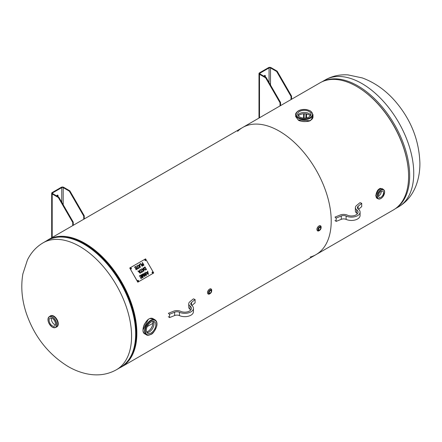 <?xml version="1.0" encoding="UTF-8"?>
<svg xmlns="http://www.w3.org/2000/svg" width="442" height="442" viewBox="0 0 442 442"><rect width="100%" height="100%" fill="white"/><g stroke="black" fill="none" stroke-linecap="round" stroke-linejoin="round"><path stroke-width="0.66" d="M237.581 131.362A73.389 42.371 60 0 1 242.625 127.511L320.002 82.836A73.389 42.371 -120 0 1 393.397 125.208A73.389 42.371 -120 0 1 393.397 209.956L316.013 254.631A73.389 42.371 -120 0 0 316.013 169.883A73.389 42.371 -120 0 0 242.625 127.511A73.389 42.371 60 0 1 316.013 169.883A73.389 42.371 60 0 1 316.013 254.631A73.389 42.371 60 0 1 310.157 257.073M147.219 326.594L152.871 323.334L147.219 326.599M46.432 240.896A73.389 42.371 60 0 1 48.277 239.719A73.389 42.371 60 0 1 121.666 282.09A73.389 42.371 60 0 1 121.666 366.832A73.389 42.371 60 0 1 119.727 367.843M132.821 352.324A72.576 41.902 -120 0 0 121.257 282.322A72.576 41.902 -120 0 0 66.422 237.315M303.582 118.053A72.576 41.902 60 0 1 303.704 113.793M304.102 118.075A71.842 41.476 60 0 1 304.245 113.776M319.511 230.437A2.928 1.691 -60 0 1 319.069 230.746A2.928 1.691 -60 0 1 317.605 230.89A2.928 1.691 -60 0 1 317.605 227.508A2.928 1.691 -60 0 1 320.533 225.823A2.928 1.691 -60 0 1 321.091 227.702M319.61 227.448A1.492 0.862 -60 0 1 320.356 227.37A1.492 0.862 -60 0 1 320.356 229.1A1.492 0.862 -60 0 1 318.859 229.962A1.492 0.862 -60 0 1 318.632 228.763A1.492 0.862 -60 0 1 319.61 227.448M318.61 228.834A1.492 0.862 120 0 0 319.257 227.724M210.099 293.604A2.928 1.691 -60 0 1 209.657 293.913A2.928 1.691 -60 0 1 208.193 294.057A2.928 1.691 -60 0 1 208.193 290.681A2.928 1.691 -60 0 1 211.121 288.991A2.928 1.691 -60 0 1 211.679 290.869M210.199 290.615A1.492 0.862 -60 0 1 210.945 290.543A1.492 0.862 -60 0 1 210.945 292.267A1.492 0.862 -60 0 1 209.453 293.129A1.492 0.862 -60 0 1 209.221 291.93A1.492 0.862 -60 0 1 210.199 290.615M209.204 292.002A1.492 0.862 120 0 0 209.845 290.891M51.46 318.063A4.542 2.624 -120 0 0 54.559 324.544A4.542 2.624 -120 0 0 55.41 324.903M52.311 318.422A4.542 2.624 60 0 1 55.278 322.428A4.542 2.624 60 0 1 54.581 326.063A4.542 2.624 60 0 1 50.04 323.445A4.542 2.624 60 0 1 50.04 318.196A4.542 2.624 60 0 1 52.311 318.422M378.462 196.066A3.597 2.077 120 0 0 381.286 191.524A3.597 2.077 120 0 0 381.269 191.209M378.65 189.397L375.816 195.662M382.744 188.988A5.47 3.16 120 0 0 382.639 188.922A5.47 3.16 120 0 0 377.164 192.082A5.47 3.16 120 0 0 377.164 198.397L375.816 195.773C376.534 190.635 378.683 188.281 382.264 188.706L382.452 188.828M378.446 195.756A3.597 2.077 -60 0 1 380.015 192.137A3.597 2.077 -60 0 1 382.789 191.176A3.597 2.077 -60 0 1 382.789 195.325A3.597 2.077 -60 0 1 379.192 197.403A3.597 2.077 -60 0 1 378.446 195.756M137.351 269.034L135.821 266.393L134.484 267.161L135.838 266.382L137.363 269.029L136.014 269.808L135.832 269.493L136.893 268.88L136.479 268.156L135.484 268.73L135.302 268.416L136.296 267.841L135.727 266.863L134.666 267.476L134.484 267.161M136.28 267.852L135.302 268.416M136.882 268.891L135.832 269.493M137.053 265.681L136.777 265.841L137.064 265.675L138.396 268.012L139.136 267.587L139.318 267.902L137.584 268.902L137.401 268.587L138.125 268.172L136.777 265.841M138.114 268.178L137.401 268.587M139.302 267.907L139.125 267.592L138.396 268.012L137.064 265.675M140.004 267.023L139.622 265.587L138.937 265.979L139.992 267.029L138.954 265.968M140.368 267.294L139.578 264.255L140.385 267.283L140.031 267.487L137.777 265.266L138.075 265.089L138.7 265.714L139.523 265.239L139.296 264.388L140.827 263.498L139.296 264.388M139.512 265.25L138.689 265.725L138.064 265.095L137.777 265.266M140.827 263.498L142.357 266.145L142.07 266.311L140.722 263.979L139.76 264.537L139.595 264.25M142.341 266.156L140.816 263.509M140.103 272.769L139.716 271.333L139.037 271.725L140.092 272.78L139.053 271.719M140.468 273.04L139.672 269.974L139.396 270.134L139.683 269.968L140.484 273.034L140.131 273.239L137.876 271.012L138.175 270.835L138.799 271.465L139.622 270.99L139.396 270.134M139.611 270.996L138.788 271.471L138.164 270.847L137.876 271.012M140.666 269.399L140.396 269.559L140.683 269.393L142.015 271.731L142.749 271.305L142.932 271.62L141.197 272.62L141.015 272.305L141.738 271.891L140.396 269.559M141.727 271.896L141.015 272.305M142.921 271.626L142.738 271.316L142.015 271.731L140.683 269.393M145.164 269.714L146.048 269.416L144.871 267.382L144.142 268.034L144.33 269.051L145.153 269.719L146.031 269.427M144.639 267.515L144.142 268.034M144.158 268.029L144.341 269.045L145.153 269.719M145.12 270.073L144.042 269.211L143.843 267.852L144.982 266.907L146.506 269.554L145.12 270.073M146.495 269.565L144.965 266.918L144.484 267.195M140.915 275.051L139.318 275.974L140.932 275.046L142.446 277.698M141.329 276.427L140.147 277.112L141.346 276.421L140.827 275.521L139.501 276.289L139.318 275.974M141.976 277.548L140.716 278.278L141.993 277.543L141.523 276.736L140.329 277.427L140.147 277.112M140.932 275.046L142.457 277.687L140.893 278.593L140.716 278.278M144.97 276.239L143.446 273.592L143.186 273.742L143.462 273.587L144.987 276.228L144.556 276.477L142.622 274.576L143.307 277.2L142.926 277.421L141.396 274.775L141.672 274.615L142.948 276.83L142.302 274.255L142.562 274.106L144.484 275.996L143.186 273.742M144.484 275.996L142.302 274.255M142.948 276.83L141.661 274.626L141.396 274.775M143.296 277.206L142.622 274.576M146.274 275.548L146.6 274.388L145.959 273.99L146.611 274.377L146.274 275.548L145.004 275.228L146.081 275.25L146.131 274.377L145.015 274.543L144.274 274.112L144.617 272.858L146.053 273.222L144.6 272.869M146.081 275.25L145.247 275.051M144.998 274.15L144.517 273.93L144.799 273.167L144.528 273.924L145.976 273.979L144.987 274.156M146.053 273.222L144.81 273.162M146.982 272.996L148.087 274.068L147.716 272.57L146.982 272.996L148.103 274.062M148.396 274.261L147.7 271.139L147.413 271.305L147.711 271.128L148.413 274.255L148.103 274.432L145.694 272.294L146.02 272.106L146.727 272.764L147.622 272.25L147.413 271.305M147.622 272.25L146.716 272.775L146.004 272.117L145.694 272.294M143.622 270.742L143.236 269.305L142.556 269.697L143.622 270.742L142.567 269.686M143.186 267.946L142.91 268.106L143.197 267.94L143.982 271.012M143.125 268.968L142.302 269.443L141.678 268.819L142.313 269.432L143.142 268.957L142.91 268.106M141.694 268.808L141.39 268.985L141.694 268.808M143.197 267.94L143.998 271.001L143.644 271.206L141.39 268.985M142.711 264.128L142.462 265.007L142.849 265.322L143.528 265.062L142.921 264.007L142.341 264.554L142.446 265.018L142.838 265.327L143.517 265.067M142.788 265.675L142.02 264.493L142.749 263.708L142.18 262.719L142.468 262.554L143.993 265.2L142.788 265.675M143.982 265.206L142.451 262.565L142.18 262.719M137.893 282.123L129.749 268.018L145.584 258.874L153.728 272.979L137.793 282.178L129.749 268.018M145.015 260.382A0.508 0.414 -120 0 1 145.733 259.968A0.508 0.414 -120 0 1 145.015 260.382M130.617 268.692A0.508 0.414 -120 0 1 131.34 268.277A0.508 0.414 -120 0 1 130.617 268.692M137.744 281.035A0.508 0.414 -120 0 1 138.462 280.62A0.508 0.414 -120 0 1 137.744 281.035M152.142 272.725A0.508 0.414 -120 0 1 152.86 272.311A0.508 0.414 -120 0 1 152.142 272.725M145.578 260.636A0.508 0.414 60 0 0 145.075 259.763M131.18 268.951A0.508 0.414 60 0 0 130.677 268.079M138.307 281.294A0.508 0.414 60 0 0 137.805 280.421M152.705 272.979A0.508 0.414 60 0 0 152.197 272.106M57.488 195.11A1.144 0.663 -60 0 1 57.526 195.381L58.046 195.679A1.144 0.663 120 0 0 57.808 195.154A1.144 0.663 120 0 0 56.609 195.917M57.526 196.447L57.526 195.381M58.046 195.679L58.046 196.745M84.251 218.945L84.251 215.795L69.853 190.861L63.714 187.314A1.746 1.011 0 0 0 61.239 187.314L52.195 192.535A1.746 1.011 0 0 0 51.686 193.248A1.746 1.011 0 0 0 52.195 193.966L58.338 197.508L72.737 222.448L72.737 225.597M72.737 222.448L73.25 222.149L73.25 225.298M73.25 222.149L58.852 197.209L52.714 193.668A1.017 0.586 180 0 1 52.416 193.248A1.017 0.586 180 0 1 52.714 192.834L61.758 187.612A1.017 0.586 0 0 1 63.195 187.612L63.195 204.734M83.737 219.243L83.737 216.094L84.251 215.795M69.853 190.861L69.339 191.159L83.737 216.094M69.339 191.159L63.195 187.612M58.852 197.209L58.338 197.508M264.791 75.427A1.144 0.663 -60 0 1 264.835 75.692L265.349 75.991A1.144 0.663 120 0 0 265.112 75.466A1.144 0.663 120 0 0 263.913 76.228M264.835 76.759L264.835 75.692M265.349 75.991L265.349 77.057M291.554 99.262L291.554 96.107L277.162 71.173L271.018 67.626A1.746 1.011 0 0 0 268.548 67.626L259.504 72.853A1.746 1.011 0 0 0 258.99 73.565A1.746 1.011 0 0 0 259.504 74.278L265.642 77.825L280.04 102.759L280.04 105.909M280.04 102.759L280.554 102.461L280.554 105.61M280.554 102.461L266.161 77.527L260.018 73.98A1.017 0.586 180 0 1 259.719 73.565A1.017 0.586 180 0 1 260.018 73.145L269.062 67.924A1.017 0.586 0 0 1 270.504 67.924L270.504 85.046M291.04 99.56L291.04 96.406L291.554 96.107M277.162 71.173L276.642 71.471L291.04 96.406M276.642 71.471L270.504 67.924M266.161 77.527L265.642 77.825M146.6 331.865A6.619 3.818 120 0 0 148.203 331.262A6.619 3.818 120 0 0 152.882 323.157A6.619 3.818 120 0 0 152.6 321.467M152.882 323.058A6.873 3.967 -60 0 1 148.114 331.312M153.33 321.411A6.619 3.818 -60 0 1 153.374 326.82A6.619 3.818 -60 0 1 149.308 331.903A6.619 3.818 -60 0 1 146.915 332.522M148.098 319.649L143.075 329.914M155.048 319.82A8.652 4.995 120 0 0 146.396 324.815A8.652 4.995 120 0 0 146.396 334.809C147.131 335.539 148.661 335.406 150.976 334.406C152.849 333.881 154.772 331.119 156.744 326.108C157.369 323.124 156.799 321.03 155.048 319.82L153.346 318.837L150.07 318.588C148.418 318.704 146.473 320.726 144.241 324.66C142.484 328.909 142.633 331.964 144.689 333.826L144.689 333.826C139.44 331.417 147.429 314.809 153.341 318.837L153.368 318.853M151.081 332.992A6.696 3.867 -60 0 1 147.661 333.279A6.696 3.867 -60 0 1 147.733 325.588A6.696 3.867 -60 0 1 154.357 321.682A6.696 3.867 -60 0 1 155.479 327.025A6.696 3.867 -60 0 1 151.081 332.992M310.334 115.926A6.619 3.818 0 0 0 309.013 114.832A6.619 3.818 0 0 0 299.654 114.832A6.619 3.818 0 0 0 298.333 115.926M299.566 114.887A6.873 3.967 180 0 1 309.102 114.887M297.919 115.318A6.619 3.818 180 0 1 299.654 113.555A6.619 3.818 180 0 1 306.091 112.577A6.619 3.818 180 0 1 310.748 115.318M298.262 119.953L309.665 120.727M295.681 114.627A8.652 4.995 0 0 0 298.212 118.158A8.652 4.995 0 0 0 307.643 119.241A8.652 4.995 0 0 0 312.986 114.627L310.555 110.986L306.991 109.666C303.731 109.113 300.842 109.511 298.322 110.859C296.289 112.373 295.411 113.627 295.681 114.627L295.681 116.594L298.239 119.981C299.433 121.705 309.511 122.351 310.964 120.047L312.986 116.594C313.389 121.395 303.157 123.191 298.212 119.926L295.681 116.572M299.599 111.478A6.696 3.867 180 0 1 306.963 110.655A6.696 3.867 180 0 1 311.024 114.296A6.696 3.867 180 0 1 304.334 118.075A6.696 3.867 180 0 1 297.637 114.296A6.696 3.867 180 0 1 299.599 111.478M334.986 220.436L336.158 221.398L341.279 219.326A4.072 2.348 180 0 1 346.119 219.398A8.652 4.995 0 0 0 355.235 219.95A8.652 4.995 0 0 0 360.092 215.458L360.092 212.132A8.652 4.995 180 0 1 355.235 216.624A8.652 4.995 180 0 1 346.119 216.072A4.072 2.348 0 0 0 341.279 216L336.158 218.072L334.986 217.11L340.108 215.039A6.105 3.525 180 0 1 347.368 215.149A6.619 3.818 0 0 0 354.34 215.569A6.619 3.818 0 0 0 358.053 212.132A6.619 3.818 0 0 0 356.655 209.784A6.105 3.525 180 0 1 355.362 207.618A6.105 3.525 180 0 1 356.467 205.596L360.053 202.64L361.722 203.314L361.722 206.635L358.528 209.27M355.362 207.618L355.362 210.945A6.105 3.525 0 0 0 356.655 213.11A6.619 3.818 180 0 1 357.396 213.795M336.158 218.072L336.158 221.398M361.722 203.314L358.136 206.27A4.072 2.348 0 0 0 357.401 207.618A4.072 2.348 0 0 0 358.263 209.06A8.652 4.995 180 0 1 360.092 212.132M191.502 302.477A4.072 2.348 0 0 0 190.762 303.825A4.072 2.348 0 0 0 191.624 305.267A8.652 4.995 180 0 1 193.452 308.339A8.652 4.995 180 0 1 188.596 312.831A8.652 4.995 180 0 1 179.48 312.279A4.072 2.348 0 0 0 174.64 312.207L169.518 314.279L168.352 313.317L173.474 311.245A6.105 3.525 180 0 1 180.734 311.356A6.619 3.818 0 0 0 187.706 311.776A6.619 3.818 0 0 0 191.419 308.339A6.619 3.818 0 0 0 190.021 305.991A6.105 3.525 180 0 1 188.728 303.825A6.105 3.525 180 0 1 189.833 301.803L193.419 298.847L195.088 299.521L191.502 302.477L191.502 305.173M191.894 305.477L195.088 302.842L195.088 299.521M188.728 303.825L188.728 307.151A6.105 3.525 0 0 0 190.021 309.317A6.619 3.818 180 0 1 190.756 310.002M168.352 316.643L169.518 317.605L169.518 314.279M169.518 317.605L174.64 315.533A4.072 2.348 180 0 1 179.48 315.605A8.652 4.995 0 0 0 188.596 316.157A8.652 4.995 0 0 0 193.452 311.665L193.452 308.339M132.838 352.28A72.576 41.902 -120 0 0 121.257 282.327A72.576 41.902 -120 0 0 66.466 237.321M47.172 240.465A73.295 42.316 -120 0 1 120.467 282.781A73.295 42.316 -120 0 1 120.467 367.418C132.014 360.081 137.142 346.721 135.832 327.345A72.814 42.04 -120 0 0 89.555 247.188C73.427 236.371 59.3 234.133 47.172 240.465L43.106 242.813C36.327 246.807 31.1 252.526 27.426 259.968L22.879 273.858C20.697 286.687 21.84 299.825 26.316 313.267C34.283 336.461 48.217 354.213 68.123 366.523C74.742 370.374 81.571 372.921 88.604 374.164C98.765 375.904 108.025 374.435 116.401 369.761A73.295 42.316 -120 0 0 116.401 285.129A73.295 42.316 -120 0 0 43.106 242.813M360.097 88.56A72.814 42.04 60 0 1 408.485 172.369M322.196 81.715A73.295 42.316 60 0 1 378.324 102.572A73.295 42.316 60 0 1 409.679 175.651A73.295 42.316 60 0 1 395.463 208.618M321.947 81.825L325.273 79.908A73.295 42.316 60 0 1 381.75 99.544A73.295 42.316 60 0 1 413.745 173.303A73.295 42.316 60 0 1 398.562 206.856L395.236 208.773M306.571 117.854A72.554 41.891 60 0 1 306.582 113.992M305.908 117.97A71.842 41.476 60 0 1 305.98 113.892M318.931 226.05A2.547 1.47 120 0 0 317.002 229.387M319.61 230.337A2.044 1.182 -60 0 1 318.356 228.553A2.044 1.182 -60 0 1 320.859 227.111A2.044 1.182 -60 0 1 319.61 230.337M321.041 228.089A2.171 1.254 120 0 0 320.721 226.818A2.171 1.254 120 0 0 318.444 227.995A2.171 1.254 120 0 0 318.56 230.558A2.171 1.254 120 0 0 319.533 230.392A2.171 1.254 120 0 0 319.82 230.194M209.519 289.217A2.547 1.47 120 0 0 207.591 292.554M210.199 293.505A2.044 1.182 -60 0 1 208.944 291.726A2.044 1.182 -60 0 1 211.447 290.278A2.044 1.182 -60 0 1 210.199 293.505M211.63 291.256A2.171 1.254 120 0 0 211.309 289.985A2.171 1.254 120 0 0 209.033 291.162A2.171 1.254 120 0 0 209.149 293.726A2.171 1.254 120 0 0 210.121 293.565A2.171 1.254 120 0 0 210.409 293.361M50.394 315.903A6.365 3.674 60 0 1 50.57 315.792A6.365 3.674 60 0 1 56.93 319.467A6.365 3.674 60 0 1 56.93 326.809A6.365 3.674 60 0 1 56.747 326.903M58.25 323.848A6.238 3.602 -120 0 0 53.797 316.135M56.449 327.086A6.365 3.674 -120 0 0 56.576 327.014A6.365 3.674 -120 0 0 56.576 319.671A6.365 3.674 -120 0 0 50.211 315.997A6.365 3.674 -120 0 0 50.095 316.069M49.979 316.152A6.365 3.674 60 0 1 56.565 319.677A6.365 3.674 60 0 1 56.322 327.141L56.93 326.809C58.609 325.472 58.72 323.19 57.261 319.958L55.051 317.013C53.377 315.555 51.88 315.146 50.57 315.792L49.062 316.853A6.216 3.586 -120 0 0 48.029 320.207M51.841 326.798A6.216 3.586 -120 0 0 52.394 327.157A6.216 3.586 -120 0 0 55.261 327.588A6.216 3.586 -120 0 0 55.499 320.29A6.216 3.586 -120 0 0 49.062 316.853C47.084 320.174 48.178 323.61 52.338 327.163L55.261 327.588L56.322 327.141M52.311 327.102A6.089 3.514 60 0 1 48.581 317.494A6.089 3.514 60 0 1 56.04 321.798A6.089 3.514 60 0 1 52.311 327.102M384.568 192.629A5.337 3.083 120 0 0 384.601 192.016A5.337 3.083 120 0 0 383.689 189.701A5.337 3.083 120 0 0 378.164 192.657A5.337 3.083 120 0 0 378.369 198.917L377.164 198.397A5.47 3.16 120 0 0 377.28 198.458M377.396 198.513A5.47 3.16 -60 0 1 377.186 192.093A5.47 3.16 -60 0 1 382.849 189.065L380.623 188.391C379.949 188.286 378.927 188.955 377.567 190.392L375.744 195.668L376.794 198.182M382.849 189.065L383.689 189.701L384.656 192.11L382.827 196.872L380.772 198.646L378.369 198.917A5.337 3.083 120 0 0 381.341 198.215M384.584 192.215A5.083 2.934 -60 0 1 379.192 198.917A5.083 2.934 -60 0 1 379.192 191.734A5.083 2.934 -60 0 1 384.584 192.215M52.195 193.966L52.195 237.453M61.758 202.237L61.758 187.612M52.714 192.834L52.714 193.668M259.504 74.278L259.504 117.765M269.062 82.555L269.062 67.924M260.018 73.145L260.018 73.98M151.081 334.174A8.144 4.702 -60 0 1 146.098 327.08A8.144 4.702 -60 0 1 156.07 321.317A8.144 4.702 -60 0 1 151.081 334.174M298.577 110.887A8.144 4.702 180 0 1 312.201 112.992A8.144 4.702 180 0 1 302.223 118.754A8.144 4.702 180 0 1 298.577 110.887M356.655 209.784L356.655 213.11M358.136 206.27L358.136 208.967M346.119 216.072L346.119 219.398M341.279 219.326L341.279 216M190.021 309.317L190.021 305.991M174.64 315.533L174.64 312.207M179.48 315.605L179.48 312.279M242.625 127.511L48.277 239.719M316.013 254.631L121.666 366.832M120.467 367.418L116.401 369.761M325.273 79.908C332.119 76.03 339.688 74.367 347.964 74.902L362.269 77.914C374.473 82.439 385.275 89.997 394.678 100.594C410.784 119.091 419.187 140.037 419.9 163.424C419.922 171.087 418.712 178.275 416.276 184.988C412.701 194.651 406.795 201.944 398.562 206.856M306.383 113.959L306.35 117.898M317.605 230.89L316.886 229.404L317.102 228.227C318.549 225.95 319.693 225.149 320.533 225.823M318.56 230.558L319.583 230.392C321.014 229.205 321.395 228.011 320.721 226.818M208.193 294.057L207.475 292.571L207.69 291.394C209.138 289.118 210.282 288.317 211.121 288.991M209.149 293.726L210.171 293.565C211.602 292.372 211.983 291.179 211.309 289.985M51.686 237.746L51.686 193.248M258.99 118.064L258.99 73.565M144.694 333.826L146.396 334.809M312.986 116.594L312.986 114.627"/></g></svg>
